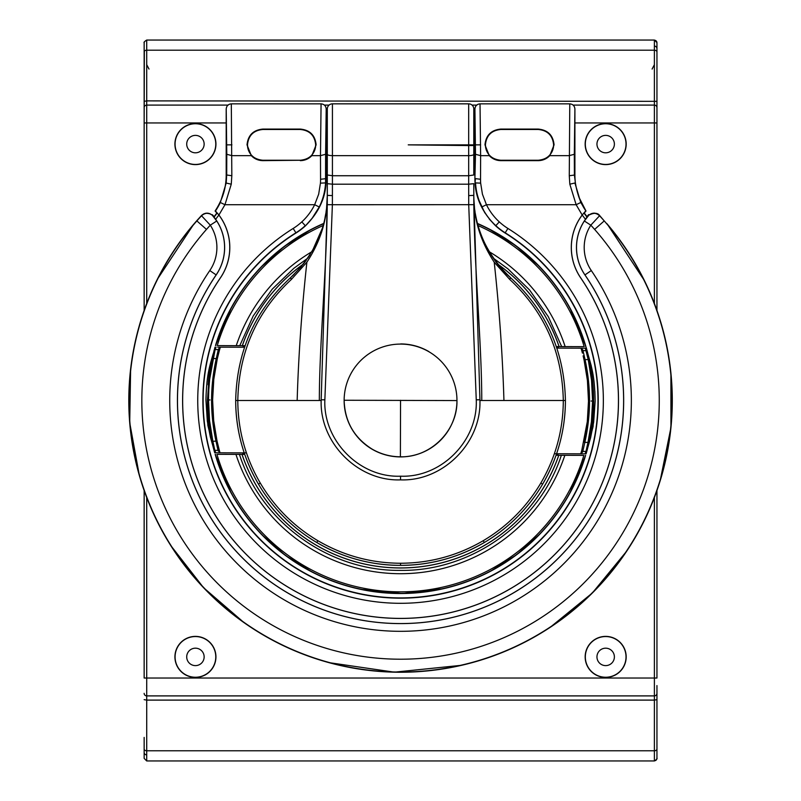 <?xml version="1.0" encoding="UTF-8"?>
<svg xmlns="http://www.w3.org/2000/svg" width="801" height="801" viewBox="0 0 801 801"><rect width="100%" height="100%" fill="white"/><g stroke="black" fill="none" stroke-linecap="round" stroke-linejoin="round"><path stroke-width="1.2" d="M216.741 220.986L212.305 215.259C208.59 212.515 205.006 212.686 201.552 215.759L210.293 225.181A40.981 40.981 0 0 1 209.792 270.558A230.808 230.808 0 0 0 553.251 573.576A230.808 230.808 0 0 0 591.308 270.558A40.981 40.981 0 0 1 590.808 225.181L584.36 220.986A48.671 48.671 0 0 0 584.95 274.893A223.119 223.119 0 0 1 252.946 567.809A223.119 223.119 0 0 1 216.15 274.893A48.671 48.671 0 0 0 216.741 220.986L210.293 225.181A250.503 250.503 132.2 0 0 206.488 229.396L196.716 220.786L201.411 215.589C204.856 212.515 208.44 212.355 212.165 215.099M205.867 213.226L203.524 213.987L201.552 215.759A263.319 263.319 132.2 0 0 196.866 220.916A271.539 271.539 0 0 0 212.605 596.485A271.539 271.539 0 0 0 588.495 596.485A271.539 271.539 0 0 0 604.234 220.916L599.699 215.599C597.706 212.726 594.122 212.555 588.935 215.099C592.66 212.355 596.244 212.515 599.689 215.589L599.559 215.759A263.319 263.319 -132.2 0 1 604.234 220.916L594.612 229.396A250.493 250.493 -132.2 0 0 590.808 225.181L599.559 215.759C596.104 212.686 592.52 212.515 588.795 215.259L584.36 220.986M196.716 220.786L193.772 224.18A271.739 271.739 0 0 0 213.547 597.666A271.739 271.739 0 0 0 587.554 597.666A271.739 271.739 0 0 0 607.328 224.18L606.788 223.539M231.319 103.85C228.215 104.17 226.513 105.882 226.212 108.996L226.783 154.293L231.91 155.644L251.304 155.644C254.428 158.888 258.282 160.55 262.858 160.651L300.295 160.25C309.637 159.339 314.773 154.213 315.684 144.861C314.773 135.509 309.637 130.383 300.295 129.482A15.389 15.389 0 0 1 315.684 144.861A15.389 15.389 0 0 1 300.295 160.25L262.858 160.25A15.389 15.389 0 0 1 247.479 144.861A15.389 15.389 0 0 1 262.858 129.482L300.295 129.081C309.907 130.002 315.183 135.259 316.125 144.861L311.849 155.644L320.48 155.644L320.57 179.274A53.707 51.184 -66.4 0 1 320.44 183.139L318.668 194.202L314.663 204.716L224.961 204.716L231.269 184.19L231.829 175.739L231.319 103.86L321.071 103.86L320.48 155.644L325.606 154.293L326.197 108.986C325.887 105.872 324.175 104.16 321.071 103.86M251.304 155.644L247.028 144.861C247.98 135.259 253.256 130.002 262.858 129.081L262.858 129.482C253.516 130.383 248.39 135.509 247.479 144.861C248.39 154.213 253.516 159.339 262.858 160.25L262.858 160.651M262.858 129.482A15.389 15.389 0 0 0 247.479 144.861A15.389 15.389 0 0 0 262.858 160.25L300.295 160.25A15.389 15.389 0 0 0 315.684 144.861A15.389 15.389 0 0 0 300.295 129.482L262.858 129.482A15.389 15.389 0 0 0 247.479 144.861A15.389 15.389 0 0 0 262.858 160.25M644.104 279.98A271.739 271.739 0 0 1 671.088 374.918M661.055 477.837A271.739 271.739 0 0 1 300.555 653.175A271.739 271.739 0 0 1 157.667 278.618M480.029 103.85C476.925 104.17 475.223 105.882 474.923 108.996L475.494 154.293L480.62 155.644L480.029 103.86L569.781 103.86L569.271 175.739L569.831 184.19L576.139 204.716L486.437 204.716L482.432 194.202L480.66 183.139L475.544 182.908C476.014 191.329 478.117 199.359 481.842 206.978A63.179 63.179 52.9 0 0 495.829 225.662L495.659 225.842A64.1 64.1 0 0 0 505.071 233.001A64.1 64.1 0 0 1 495.659 225.842L489.261 219.043M484.855 212.926L477.917 198.037M578.702 196.726L585.972 211.003C580.785 203.764 577.261 194.403 575.398 182.938A64.1 64.1 0 0 1 574.908 174.988A64.1 64.1 0 0 0 575.398 182.938L574.397 174.988L574.317 154.293L569.191 155.644L549.796 155.644C546.672 158.888 542.818 160.55 538.242 160.651L538.242 160.25C547.584 159.339 552.71 154.213 553.621 144.861C552.71 135.509 547.584 130.383 538.242 129.482L523.363 129.482M586.983 216.681A121.742 2.123 128.2 0 1 588.615 214.618L585.461 219.284A48.721 48.721 0 0 0 584.92 274.923A223.068 223.068 0 0 1 252.976 567.769A223.068 223.068 0 0 1 216.18 274.923A48.721 48.721 0 0 0 215.639 219.284L218.883 215.038L217.201 212.986L214.077 217.131L216.861 213.006L215.109 211.023C220.996 201.972 224.48 192.881 225.602 183.709A64.1 64.1 0 0 0 226.192 174.988A64.1 64.1 0 0 1 225.702 182.938C224.66 192.39 221.136 201.752 215.109 211.023L216.831 213.046L214.107 216.691L212.395 214.738M212.335 214.808L214.077 216.731M226.192 174.988L226.192 108.996L226.192 174.988L226.703 174.988L226.192 182.998L220.335 202.503A65.281 65.281 34 0 1 215.459 211.003L218.923 215.018L224.961 204.716L220.335 202.503M321.071 103.85L321.642 103.89M227.754 105.321L229.376 104.24M327.299 162.813L326.087 162.813L326.197 178.623A64.1 64.1 0 0 1 325.987 183.709L323.334 197.557M319.259 206.978L314.663 204.716A58.042 58.042 127 0 1 301.807 221.887L305.271 225.662A63.85 63.85 143.7 0 1 295.899 232.791A197.677 197.677 0 0 0 250.583 529.281A197.677 197.677 0 0 0 550.517 529.281A197.677 197.677 0 0 0 505.201 232.791L505.071 233.001A197.426 197.426 0 0 1 550.327 529.121A197.426 197.426 0 0 1 250.773 529.121A197.426 197.426 0 0 1 296.03 233.001A64.1 64.1 0 0 0 305.441 225.842L312.2 218.192L319.259 206.978C322.983 199.359 325.086 191.329 325.556 182.908L326.047 182.938A64.1 64.1 0 0 0 326.197 178.623L326.087 126.918L327.299 126.918L327.299 125.377L327.299 195.374L326.598 207.799M475.113 183.709A64.1 64.1 0 0 1 474.903 178.623L474.903 164.305L474.903 178.623A64.1 64.1 0 0 0 475.053 182.938C475.894 198.658 482.763 212.956 495.659 225.842M584.269 213.046L585.972 211.003L580.765 202.503L574.918 182.998L569.831 184.19M569.781 103.85L570.352 103.89M476.455 105.321L478.087 104.24M474.963 108.435L475.193 107.344M584.86 213.887L586.813 216.46M538.242 129.482L500.805 129.482L538.242 129.482A15.389 15.389 0 0 1 553.621 144.861A15.389 15.389 0 0 1 538.242 160.25L500.805 160.25A15.389 15.389 0 0 1 485.416 144.861A15.389 15.389 0 0 1 500.805 129.482C491.464 130.383 486.327 135.509 485.416 144.861C486.327 154.213 491.464 159.339 500.805 160.25L500.805 160.651C496.23 160.55 492.375 158.888 489.251 155.644L484.975 144.861C485.917 135.259 491.193 130.002 500.805 129.081L500.805 129.482A15.389 15.389 0 0 0 485.416 144.861A15.389 15.389 0 0 0 500.805 160.25L538.242 160.25A15.389 15.389 0 0 0 553.621 144.861A15.389 15.389 0 0 0 538.242 129.482L538.242 129.081C547.844 130.002 553.121 135.259 554.072 144.861L549.796 155.644M215.639 219.284L214.077 217.131M580.765 202.503L576.139 204.716L582.177 215.018A53.887 53.887 0 0 0 580.645 277.827A217.902 217.902 0 0 1 256.39 563.894A217.902 217.902 0 0 1 220.455 277.827A53.887 53.887 0 0 0 218.923 215.018M218.883 215.038A53.847 53.847 0 0 1 220.425 277.807A217.942 217.942 0 0 0 544.74 563.924A217.942 217.942 0 0 0 580.675 277.807A53.847 53.847 0 0 1 582.217 215.038L585.461 219.284M587.023 217.131L583.899 212.986L582.217 215.038M582.177 215.018L585.641 211.003M583.899 212.986L585.992 211.023M569.781 103.86C572.895 104.16 574.597 105.872 574.908 108.986L574.908 174.988L569.271 175.739M587.023 216.731L584.239 213.006M500.805 160.651L538.242 160.651M480.66 183.139A53.707 51.184 66.4 0 1 480.53 179.274L475.404 178.623L475.053 182.938M475.494 154.293L474.903 178.623M474.903 164.305L474.903 108.996M300.295 160.651C304.871 160.55 308.725 158.888 311.849 155.644M231.829 175.739L226.703 174.988L226.783 154.293M231.269 184.19L225.702 182.938M538.242 129.081L500.805 129.081M326.197 125.417L326.197 108.986M320.44 183.139L325.556 182.908L325.606 154.293M326.197 178.623L320.57 179.274M305.441 225.842C318.347 212.956 325.216 198.658 326.047 182.938M300.295 129.081L262.858 129.081M212.385 214.738L215.609 219.314A48.671 48.671 0 0 1 216.15 274.893A223.119 223.119 0 0 0 548.154 567.809A223.119 223.119 0 0 0 584.95 274.893A48.671 48.671 0 0 1 585.491 219.314A70.128 70.128 -131.1 0 0 585.491 219.324L588.695 215.139M502.087 269.236L510.587 277.717C486.067 254.107 473.802 226.663 473.802 195.374L473.802 193.762M332.425 103.84A5.126 5.126 0 0 0 327.299 108.966A5.126 5.126 0 0 1 332.425 103.84L468.675 103.84L332.425 103.84L332.425 184.19L468.675 184.19L468.715 204.716L476.255 399.809L479.929 399.799L473.812 196.515M473.872 199.129L474.462 207.419M474.833 210.383L475.013 211.644M475.323 213.617C478.618 232.701 486.317 249.812 498.422 264.931M494.828 260.245L497.531 263.819M475.013 126.918L473.802 126.918L473.802 164.345L473.802 162.813L475.013 162.813M326.387 209.512L326.037 212.005M325.777 213.617L324.986 217.862M322.162 228.685L312.49 250.643M309.977 254.778L301.036 266.913L290.523 277.717C255.028 310.428 236.746 351.349 235.684 400.5L237.797 400.5C238.818 352.12 256.68 311.769 291.364 279.439L306.883 262.197C320.68 241.171 327.479 218.893 327.299 195.374C327.299 226.663 315.033 254.107 290.523 277.717L291.364 279.439M292.245 276.135L294.117 274.342M307.864 257.982L310.117 254.558M313.672 248.56L314.623 246.778M468.675 195.604L473.802 195.374L473.802 183.669L468.675 184.19L468.675 145.572L408.24 144.861L473.802 144.861L473.802 108.966A5.126 5.126 0 0 0 468.675 103.84A5.126 5.126 0 0 1 473.802 108.966L473.802 125.377M473.802 183.669L473.802 191.018M260.295 483.093C274.603 507.173 293.797 526.367 317.857 540.695L316.795 542.507C342.668 557.606 370.593 565.226 400.55 565.366C430.507 565.226 458.432 557.606 484.305 542.507L483.243 540.695C507.303 526.377 526.487 507.173 540.805 483.093L542.607 484.164C557.676 458.302 565.276 430.417 565.416 400.5A164.866 164.866 0 0 1 258.483 484.164L260.295 483.093C245.436 457.571 237.937 430.037 237.797 400.5L321.171 400.5L321.171 399.799L324.856 399.809L332.385 204.716L327.259 204.666L321.171 399.799M321.171 400.5C319.699 442.833 357.987 481.481 400.55 479.869C443.113 481.481 481.401 442.833 479.929 400.5L479.929 399.799M476.255 399.809C478.087 440.53 441.551 477.847 400.55 476.195C359.549 477.847 323.013 440.53 324.856 399.799M258.483 484.164A164.866 164.866 0 0 1 235.684 400.5C235.824 430.417 243.424 458.302 258.483 484.164M503.939 400.5L481.761 400.5C481.761 341.556 473.802 264.44 473.802 195.374C473.621 218.893 480.42 241.171 494.217 262.197C499.363 309.556 502.607 355.664 503.939 400.5L565.416 400.5C564.355 351.349 546.072 310.428 510.587 277.717L509.736 279.439C544.42 311.769 562.282 352.12 563.303 400.5C563.163 430.037 555.664 457.571 540.805 483.093M494.217 262.197L509.736 279.439M483.243 540.695C457.691 555.594 430.127 563.113 400.55 563.253C370.973 563.113 343.409 555.594 317.857 540.695M327.299 108.966L327.299 154.313C327.599 155.124 329.311 155.564 332.425 155.644L468.675 155.644A5.126 1.332 0 0 0 473.802 154.313L473.802 174.988L468.675 175.739L332.425 175.739L327.299 174.988L327.259 204.666M327.299 183.669L332.425 184.19L332.385 204.716L473.842 204.666M400.55 344.09A56.41 56.41 0 0 0 351.669 428.655A56.41 56.41 0 0 0 449.351 428.795A56.41 56.41 0 0 0 400.71 344.09M473.802 145.331L473.802 154.313M332.425 195.604L327.299 195.374C327.299 264.44 319.339 341.556 319.339 400.5M456.96 400.59C457.641 430.718 430.527 457.661 400.39 456.8C390.327 456.72 380.936 454.177 372.205 449.171C354.142 437.857 344.79 421.556 344.14 400.27A323.984 10.663 0.1 0 1 347.654 400.26L453.446 400.56A323.984 10.663 0.2 0 1 456.94 400.59M400.39 456.8L400.55 400.28M456.96 400.63A56.44 56.41 90.2 0 1 400.39 456.89A56.44 56.41 90.2 0 1 344.14 400.31M400.71 343.919C410.783 343.999 420.175 346.553 428.895 351.589M217.662 347.163L244.525 347.233A164.866 164.866 0 0 1 245.056 345.702L236.255 345.672A173.196 173.196 3.3 0 1 311.859 251.724M210.222 368.039A193.011 193.011 -172.1 0 0 208.37 381.927L209.421 373.136M208.25 383.289A193.011 193.011 -172.1 0 0 208.11 384.83L208.25 383.289M217.361 452.795L214.698 452.795L215.759 452.795L214.828 450.352A1.021 0.971 165.3 0 1 213.837 449.641L214.698 452.795A193.071 193.071 -7.8 0 1 212.956 446.167M246.448 452.885L215.759 452.795M211.875 441.471L213.837 449.641L211.875 441.471L212.876 441.321L209.572 420.765L208.5 399.959L208.811 389.526L209.692 379.133L215.109 349.586A1.021 0.971 -164.9 0 0 214.117 350.297L209.401 373.296L207.479 399.949L209.251 426.623L211.875 441.471M217.341 442.402A187.945 187.945 0 0 0 219.244 450.022L219.003 449.121L218.012 450.362L214.828 450.352L212.876 441.321L217.031 441.031L213.687 420.645L212.605 400.1L213.797 379.354L217.261 358.918L216.26 358.618C210.092 386.322 210.022 413.887 216.03 441.331L218.012 450.362L220.035 452.805A188.205 188.205 0 0 1 219.244 450.022L218.252 451.003M214.998 347.153L212.105 358.458L216.26 358.618L218.293 349.596L219.284 350.848L219.534 349.947A187.794 187.794 106 0 1 220.335 347.163L218.543 348.956L219.534 349.947A187.945 187.945 0 0 0 218.953 352.08M213.136 354.082L213.286 353.491C208.691 368.901 206.598 377.101 205.937 399.949L207.87 425.471L213.016 446.407M209.151 425.852L207.859 412.625M207.739 399.949L210.843 364.615M213.296 353.471L213.146 354.062L213.296 353.471M210.423 366.918L208.21 383.659M210.313 367.519L209.482 372.755M217.261 358.918L219.284 350.848M219.244 450.022L217.031 441.031A187.945 187.945 0 0 1 212.605 400.1M212.605 399.969A187.945 187.945 0 0 1 217.872 356.305M218.543 348.956L218.293 349.596L215.109 349.586L216.06 347.153M209.401 427.704A193.071 193.071 -7.8 0 1 207.479 399.949L207.379 399.949M218.162 345.621L236.255 345.672M493.416 258.242L507.994 268.896L529.581 289.982L548.355 316.755L561.661 346.593L583.248 346.653M307.684 258.242L293.857 268.295L272.15 289.251L253.226 315.924L239.749 345.682M561.661 346.593L556.355 346.583A164.866 164.866 0 0 1 556.875 348.115L581.065 348.185A188.525 188.525 -105.7 0 1 581.856 350.978L582.848 349.987L581.065 348.185L586.402 348.205L586.202 347.494M582.938 455.368L556.044 455.298M561.351 455.308C539.373 522.943 471.168 571.604 400.069 570.382C328.961 571.203 261.036 522.152 239.439 454.397L217.852 454.337M239.439 454.397L244.746 454.417M242.292 345.692A167.479 167.479 0 0 1 303.319 264.14M497.781 264.14A167.479 167.479 0 0 1 559.118 346.583M242.343 345.692A167.429 167.429 0 0 1 303.209 264.27M497.892 264.27A167.429 167.429 0 0 1 559.068 346.583M558.808 455.298A167.479 167.479 0 0 1 241.982 454.407M558.758 455.298A167.429 167.429 0 0 1 242.032 454.407M583.118 355.874A187.945 187.945 0 0 1 583.839 442.072L584.84 442.372C591.008 414.968 591.078 387.394 585.07 359.659L584.069 359.949L587.423 380.485L588.495 401.171L587.293 421.696L581.816 450.152L582.808 451.394L584.84 442.372L587.994 442.382L585.992 451.404A1.021 0.971 15.1 0 0 586.983 450.693L591.699 427.704L593.621 401.041A193.071 193.071 172.2 0 0 589.226 359.529L586.402 348.205A193.071 193.071 172.2 0 1 588.365 355.744M585.341 348.205L588.224 359.669L591.528 380.215L592.6 401.041L591.408 421.847L587.994 442.382L588.995 442.532L586.102 453.837L554.352 453.746M590.918 368.3L593.621 401.041L591.849 374.367L589.226 359.529L585.07 359.659L582.848 349.987M582.417 353.101A187.945 187.945 0 0 0 581.856 350.978L582.097 351.869L583.088 350.628L586.272 350.638A1.021 0.971 -14.7 0 1 587.263 351.349M593.621 400.29L592.97 384.7M591.328 366.047L588.214 355.123M588.124 446.267L588.335 445.366M591.809 426.933L593.171 413.716M586.112 453.837A193.071 193.071 8.1 0 0 593.621 401.041L593.151 413.967L590.998 432.24M592.9 383.819L592.97 384.59M591.058 401.031L593.621 401.041L593.151 413.967L593.621 401.041L591.078 369.241M583.739 348.195L586.402 348.205M581.816 450.152A187.945 187.945 0 0 1 581.566 451.043L581.816 450.152L581.566 451.043L582.557 452.034L582.808 451.394L585.992 451.404L585.04 453.837M582.097 351.869L581.856 350.978M583.438 453.837L586.102 453.837M581.566 451.043L581.566 451.043A187.684 187.684 0 0 1 580.765 453.827L582.557 452.034M149.006 69.066L146.713 64.661M144.35 51.294L144.15 122.953L144.15 42.763C144.891 42.773 142.167 43.004 146.713 40.05L146.713 50.203L654.387 50.203L654.387 105.091L573.115 105.091M144.15 758.237L144.15 752.349A2.563 2.553 180 0 0 146.713 754.902M656.95 685.576L656.95 758.237A2.563 2.553 -0 0 1 654.387 760.79M656.95 107.644A2.563 2.553 180 0 0 654.387 105.091L654.387 122.953L656.95 122.953L656.95 101.337L656.95 310.488M656.95 56.3L656.95 63.389M654.387 40.21A2.563 2.553 0 0 1 656.95 42.763L656.95 101.337L146.713 100.886L146.713 50.203A2.563 1.782 0 0 0 144.15 51.985M144.15 737.601L144.15 750.677M656.95 490.512L656.95 678.036L144.15 678.036L144.15 490.512M144.15 310.488L144.15 122.953L146.713 122.953L146.713 100.896L144.15 101.337M144.15 48.651L144.15 63.389M144.15 63.579L144.15 56.3M243.144 452.875A165.897 165.897 0 0 0 243.664 454.407M557.656 453.756A165.897 165.897 0 0 1 557.636 453.827A165.897 165.897 0 0 1 557.136 455.298M557.436 346.583A165.897 165.897 0 0 1 557.636 347.163A165.897 165.897 0 0 1 557.957 348.125M243.975 345.692A165.897 165.897 0 0 0 243.464 347.163A165.897 165.897 0 0 0 243.444 347.233M626.022 656.9A20.355 20.355 0 0 0 595.493 639.278A20.355 20.355 0 0 0 595.493 674.522A20.355 20.355 0 0 0 626.022 656.9M614.387 656.9A8.721 8.721 0 0 1 601.311 664.45A8.721 8.721 0 0 1 601.311 649.351A8.721 8.721 0 0 1 614.387 656.9L614.387 656.9M215.779 656.9A20.355 20.355 0 0 0 185.251 639.278A20.355 20.355 0 0 0 185.251 674.522A20.355 20.355 0 0 0 215.779 656.9M204.145 656.9A8.721 8.721 0 0 1 195.424 665.621A8.721 8.721 0 0 1 186.713 656.9A8.721 8.721 0 0 1 195.424 648.179A8.721 8.721 0 0 1 204.145 656.9M215.779 144.09A20.355 20.355 0 0 0 185.251 126.468A20.355 20.355 0 0 0 185.251 161.722A20.355 20.355 0 0 0 215.779 144.09M204.145 144.09A8.721 8.721 0 0 1 195.424 152.811A8.721 8.721 0 0 1 186.713 144.09A8.721 8.721 0 0 1 195.424 135.379A8.721 8.721 0 0 1 204.145 144.09M626.022 144.09A20.355 20.355 0 0 0 595.493 126.468A20.355 20.355 0 0 0 595.493 161.722A20.355 20.355 0 0 0 626.022 144.09M614.387 144.09A8.721 8.721 0 0 1 605.676 152.811A8.721 8.721 0 0 1 596.955 144.09A8.721 8.721 0 0 1 605.676 135.379A8.721 8.721 0 0 1 614.387 144.09M656.95 737.601L656.95 698.212M656.95 752.98L656.95 752.349M146.713 760.95L144.15 758.387L144.15 749.005A2.563 1.782 0 0 0 146.713 750.787L146.713 700.104L654.387 700.104L654.387 760.95L146.713 760.95L146.713 750.787L654.387 750.787A2.563 1.782 180 0 0 656.95 749.005L656.95 743.658M656.95 51.985A2.563 1.782 180 0 0 654.387 50.203L654.387 40.05L656.95 42.613L656.95 50.423M654.387 64.661L652.094 69.066M558.547 348.125A166.458 166.458 0 0 0 558.027 346.583M243.374 345.692A166.458 166.458 0 0 0 242.853 347.233M242.553 452.865A166.458 166.458 0 0 0 242.933 454.007A166.458 166.458 0 0 0 243.073 454.407M557.726 455.298A166.458 166.458 0 0 0 558.247 453.766M626.182 656.9A20.516 20.516 0 0 0 595.413 639.138A20.516 20.516 0 0 0 595.413 674.662A20.516 20.516 0 0 0 626.182 656.9M215.94 656.9A20.516 20.516 0 0 0 185.171 639.138A20.516 20.516 0 0 0 185.171 674.662A20.516 20.516 0 0 0 215.94 656.9M215.94 144.09A20.516 20.516 0 0 0 185.171 126.328A20.516 20.516 0 0 0 185.171 161.862A20.516 20.516 0 0 0 215.94 144.09M626.182 144.09A20.516 20.516 0 0 0 595.413 126.328A20.516 20.516 0 0 0 595.413 161.862A20.516 20.516 0 0 0 626.182 144.09M216.18 274.923L209.792 270.558M584.92 274.923L591.308 270.558M594.612 229.396A258.723 258.723 0 0 1 400.55 659.213A258.723 258.723 0 0 1 206.488 229.396L204.485 227.634M500.805 129.482A15.389 15.389 0 0 0 485.416 144.861A15.389 15.389 0 0 0 500.805 160.25M296.03 233.001L293.186 228.445A202.803 202.803 0 0 0 400.55 603.303A202.803 202.803 0 0 0 507.914 228.445L505.201 232.791A63.85 63.85 0 0 1 495.829 225.662L499.293 221.887A58.042 58.042 -127.1 0 1 486.437 204.716L481.842 206.978M507.914 228.445A58.723 58.723 0 0 1 499.293 221.887M574.317 154.293L574.908 108.986M480.64 144.861L475.494 144.861M480.53 179.274L480.62 155.644L489.251 155.644M301.807 221.887A58.723 58.723 143.7 0 1 293.186 228.445M226.783 144.861L231.93 144.861M297.161 400.5C298.493 355.654 301.737 309.556 306.883 262.197M400.55 476.195L400.55 479.869M400.55 565.366L400.55 563.253M481.761 400.5L479.929 400.5M468.675 103.84L468.675 145.572L473.802 145.512M210.042 399.959L207.88 399.949M207.479 399.949L208.5 399.959M569.801 307.684L585.921 346.663A193.031 193.031 0 0 0 477.426 223.439M323.674 223.439A193.031 193.031 0 0 0 215.489 345.611L231.489 307.344M489.241 251.724A173.196 173.196 -3 0 1 565.156 346.603M231.299 493.306L215.179 454.327A193.031 193.031 0 0 0 585.611 455.379L569.611 493.646M564.845 455.318A173.196 173.196 -179.8 0 1 235.945 454.387M215.679 345.611A192.841 192.841 0 0 1 323.614 223.669M477.486 223.669A192.841 192.841 0 0 1 585.721 346.663M584.149 346.663A191.329 191.329 0 0 0 477.997 225.542M323.103 225.542A191.329 191.329 0 0 0 217.251 345.621M216.951 454.337A191.329 191.329 0 0 0 583.849 455.368M585.421 455.379A192.841 192.841 0 0 1 215.379 454.327M593.621 401.041L592.6 401.041M593.721 401.041L593.151 413.967M656.95 48.651A2.563 2.553 0 0 0 654.387 46.098M144.15 107.644A2.563 2.553 0 0 1 146.713 105.091L227.995 105.091M144.15 699.653L146.713 700.104L146.713 497.501M654.387 497.501L654.387 695.899L146.713 695.899A2.563 2.553 0 0 1 144.15 693.346M656.95 693.346A2.563 2.553 180 0 1 654.387 695.899L654.387 700.104L656.95 699.653M476.705 105.091L472.039 105.091M329.061 105.091L324.405 105.091M654.387 303.489L654.387 122.953L574.908 122.953M474.903 122.953L473.802 122.953M327.299 122.953L326.197 122.953M226.192 122.953L146.713 122.953L146.713 303.489M206.097 213.196L210.072 213.757M193.772 224.18L157.286 279.389M130.623 369.091L129.712 422.718L139.324 475.373M170.723 545.491L203.594 587.734L244.215 622.767M328.871 662.617L394.362 672.169L461.606 665.291M550.057 627.413L592.309 593.04L626.793 551.028M660.124 480.9L670.938 427.644L670.918 373.176M644.445 280.67L607.328 224.18M309.336 255.779L308.155 257.562M306.312 260.185L303.539 263.849M473.802 195.374L473.802 195.374C473.321 227.094 489.411 259.774 510.587 277.717M205.937 399.949L207.87 425.471L213.086 446.698L210.293 436.735L207.319 421.126L205.937 399.949C206.598 377.101 208.691 368.901 213.286 353.491C208.691 368.901 206.598 377.101 205.937 399.949M208.62 421.426L208.11 416.109M260.375 267.794L284.305 246.398L311.459 229.266M488.179 228.505L515.684 245.557L539.944 266.973M540.725 533.196L516.795 554.602L489.641 571.734M443.684 588.645L402.482 593.511L360.52 589.326M312.921 572.485L285.416 555.433L261.156 534.027M588.084 354.583C592.59 370.012 594.632 378.212 595.163 401.051L593.09 426.563L587.744 447.759L590.597 437.807L593.661 422.217L595.163 401.051L593.09 426.563L587.744 447.759M593.181 387.394L593.08 386.072M592.79 382.578L591.158 369.772M594.853 391.058L595.163 401.051C594.632 378.202 592.59 369.992 588.074 354.543M654.387 760.95C658.933 757.996 656.209 758.227 656.95 758.237M654.387 40.05L146.713 40.05M144.15 737.421L144.15 744.7"/></g></svg>
